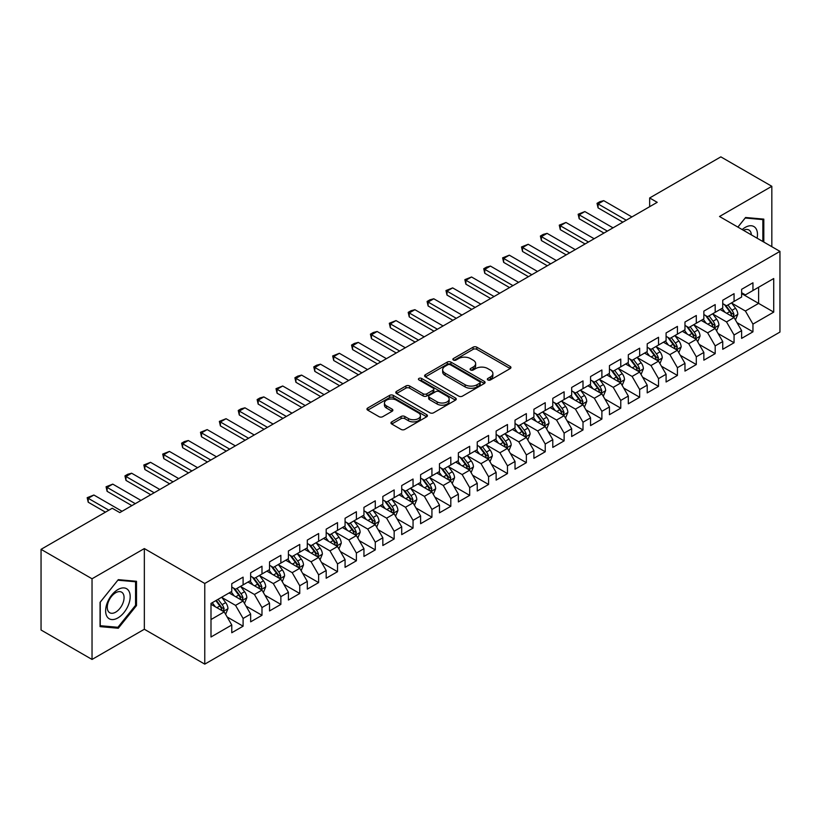 <?xml version="1.0" encoding="UTF-8"?>
<svg xmlns="http://www.w3.org/2000/svg" width="821" height="821" viewBox="0 0 821 821"><rect width="100%" height="100%" fill="white"/><g stroke="black" fill="none" stroke-linecap="round" stroke-linejoin="round"><path stroke-width="1.23" d="M487.879 379.949A1.837 1.057 0 0 0 490.476 379.949L510.169 368.578A2.617 1.509 0 0 0 510.939 367.51A2.617 1.509 0 0 0 510.169 366.443L476.806 347.18A2.617 1.509 0 0 0 473.101 347.18L453.408 358.551A1.837 1.057 0 0 0 452.864 359.3A1.837 1.057 0 0 0 453.408 360.05A1.837 1.057 0 0 0 456.004 360.05L458.549 358.572A8.384 4.844 0 0 1 470.412 358.572L473.194 360.183A8.384 4.844 0 0 1 475.646 363.6A8.384 4.844 0 0 1 473.194 367.028L470.638 368.496A1.837 1.057 0 0 0 470.105 369.245A1.837 1.057 0 0 0 470.638 369.994A1.837 1.057 0 0 0 473.235 369.994L475.79 368.526A8.384 4.844 0 0 1 487.643 368.526L490.424 370.127A8.384 4.844 0 0 1 492.887 373.555A8.384 4.844 0 0 1 490.424 376.983L487.879 378.45A1.837 1.057 0 0 0 487.346 379.199A1.837 1.057 0 0 0 487.879 379.949L487.879 378.45M391.73 421.871A2.617 1.509 0 0 0 390.96 422.938A2.617 1.509 0 0 0 391.73 424.016L401.089 429.414A2.617 1.509 0 0 0 404.794 429.414L426.663 416.791A2.617 1.509 0 0 0 427.433 415.724A2.617 1.509 0 0 0 426.663 414.646L393.3 395.383A2.617 1.509 0 0 0 389.595 395.383L367.726 408.016A2.617 1.509 0 0 0 366.956 409.084A2.617 1.509 0 0 0 367.726 410.151L379.035 416.678A2.617 1.509 0 0 0 382.74 416.678L392.099 411.28A2.617 1.509 0 0 0 392.869 410.213A2.617 1.509 0 0 0 392.099 409.135L386.496 405.902A7.009 4.043 0 0 1 384.444 403.039A7.009 4.043 0 0 1 388.764 399.293A7.009 4.043 0 0 1 396.41 400.176L418.371 412.86A7.009 4.043 0 0 1 420.424 415.724A7.009 4.043 0 0 1 416.103 419.459A7.009 4.043 0 0 1 408.458 418.587L404.794 416.473A2.617 1.509 0 0 0 401.089 416.473L391.73 421.871L391.73 424.016M92.034 578.774L92.034 659.448L144.342 629.255L144.342 548.572L92.034 578.774L41.05 549.341L112.241 508.24L119.794 512.602L657.211 202.325L649.657 197.964L649.657 206.687M144.342 548.572L204.768 583.464L779.95 251.38L779.95 332.064L204.768 664.138L204.768 583.464M771.832 246.69L771.832 186.295L719.524 216.498L779.95 251.38M771.832 186.295L720.848 156.862L649.657 197.964M458.734 396.133A2.617 1.509 0 0 0 462.439 396.133L484.308 383.51A2.617 1.509 0 0 0 485.078 382.442A2.617 1.509 0 0 0 484.308 381.365L450.945 362.102A2.617 1.509 0 0 0 447.24 362.102L425.37 374.735A2.617 1.509 0 0 0 424.601 375.802A2.617 1.509 0 0 0 425.37 376.87L458.734 396.133M419.705 380.349A1.837 1.057 0 0 1 421.573 380.605L421.573 378.43L455.491 398.011A2.617 1.509 0 0 1 456.26 399.078A2.617 1.509 0 0 1 455.491 400.145L433.621 412.778A2.617 1.509 0 0 1 429.906 412.778L396.543 393.516L396.543 391.371A2.617 1.509 0 0 0 395.784 392.448A2.617 1.509 0 0 0 396.543 393.516M396.543 391.371L405.913 385.973A2.617 1.509 0 0 1 409.617 385.973L423.143 393.782A2.617 1.509 0 0 0 426.848 393.782L433.067 390.201A2.617 1.509 0 0 0 433.827 389.123A2.617 1.509 0 0 0 433.067 388.056L418.977 379.928A1.837 1.057 0 0 1 418.433 379.179A1.837 1.057 0 0 1 419.572 378.194A1.837 1.057 0 0 1 421.573 378.43M741.62 293.579L758.614 303.39L758.614 287.247L773.721 278.535L752.949 290.521L752.949 282.783L741.62 289.32L741.62 297.058L734.066 301.42L734.066 293.682L722.737 300.229L722.737 307.967L715.183 312.329L715.183 304.581L703.854 311.128L703.854 318.866L696.3 323.228L696.3 315.49L684.971 322.027L684.971 329.765L677.417 334.126L677.417 326.389L666.088 332.936L666.088 340.674L658.534 345.036L658.534 337.287L647.205 343.835L647.205 351.573L639.651 355.934L639.651 348.196L628.322 354.734L628.322 362.472L620.768 366.833L620.768 359.095L609.439 365.632L609.439 373.381L601.885 377.742L601.885 369.994L590.556 376.541L590.556 384.279L583.002 388.641L583.002 380.903L571.673 387.44L571.673 395.178L564.119 399.54L564.119 391.802L552.79 398.339L552.79 406.087L545.236 410.449L545.236 402.701L533.907 409.248L533.907 416.986L526.353 421.347L526.353 413.61L515.024 420.147L515.024 427.885L507.47 432.246L507.47 424.508L496.13 431.046L496.13 438.794L488.577 443.155L488.577 435.407L477.247 441.955L477.247 449.692L469.694 454.054L469.694 446.316L458.364 452.853L458.364 460.591L450.811 464.953L450.811 457.215L439.481 463.752L439.481 471.5L431.928 475.862L431.928 468.114L420.598 474.661L420.598 482.399L413.045 486.761L413.045 479.023L401.715 485.56L401.715 493.298L394.162 497.659L394.162 489.921L382.832 496.459L382.832 504.207L375.279 508.568L375.279 500.82L363.949 507.368L363.949 515.106L356.396 519.467L356.396 511.729L345.066 518.267L345.066 526.004L337.513 530.366L337.513 522.628L326.183 529.165L326.183 536.913L318.63 541.275L318.63 533.527L307.3 540.074L307.3 547.812L299.747 552.174L299.747 544.436L288.417 550.973L288.417 558.711L280.864 563.073L280.864 555.335L269.534 561.872L269.534 569.62L261.981 573.982L261.981 566.233L250.651 572.781L250.651 580.519L243.098 584.88L243.098 577.142L231.768 583.68L231.768 591.418L210.997 603.414L210.997 636.993L231.768 624.997L224.215 611.912L210.997 604.287M773.721 278.535L773.721 312.113L752.949 324.1L745.396 311.015L731.706 303.113M736.991 322.632L752.949 331.838L752.949 324.1M752.949 331.838L741.62 338.385L741.62 330.637L734.066 334.999L726.513 321.924L712.823 314.012M718.108 333.531L734.066 342.747L734.066 334.999M734.066 342.747L722.737 349.284L722.737 341.546L715.183 345.908L707.63 332.823L693.94 324.921M699.225 344.43L715.183 353.646L715.183 345.908M715.183 353.646L703.854 360.183L703.854 352.445L696.3 356.807L688.747 343.722L675.057 335.82M680.342 355.339L696.3 364.545L696.3 356.807M696.3 364.545L684.971 371.092L684.971 363.344L677.417 367.705L669.864 354.631L656.174 346.719M661.459 366.238L677.417 375.454L677.417 367.705M677.417 375.454L666.088 381.991L666.088 374.253L658.534 378.614L650.981 365.53L637.291 357.628M642.576 377.137L658.534 386.352L658.534 378.614M658.534 386.352L647.205 392.89L647.205 385.152L639.651 389.513L632.098 376.429L618.408 368.526M623.693 388.046L639.651 397.251L639.651 389.513M639.651 397.251L628.322 403.799L628.322 396.05L620.768 400.412L613.215 387.338L599.525 379.425M604.81 398.944L620.768 408.16L620.768 400.412M620.768 408.16L609.439 414.697L609.439 406.959L601.885 411.321L594.332 398.236L580.642 390.334M585.927 409.843L601.885 419.059L601.885 411.321M601.885 419.059L590.556 425.596L590.556 417.858L583.002 422.22L575.449 409.135L561.759 401.233M567.044 420.752L583.002 429.958L583.002 422.22M583.002 429.958L571.673 436.505L571.673 428.757L564.119 433.119L556.566 420.044L542.876 412.132M548.161 431.651L564.119 440.867L564.119 433.119M564.119 440.867L552.79 447.404L552.79 439.666L545.236 444.028L537.683 430.943L523.983 423.041M529.278 442.55L545.236 451.766L545.236 444.028M545.236 451.766L533.907 458.303L533.907 450.565L526.353 454.926L518.8 441.842L505.1 433.94M510.395 453.459L526.353 462.664L526.353 454.926M526.353 462.664L515.024 469.212L515.024 461.464L507.47 465.825L499.907 452.751L486.217 444.838M491.512 464.358L507.47 473.573L507.47 465.825M507.47 473.573L496.13 480.111L496.13 472.373L488.577 476.734L481.024 463.649L467.334 455.747M472.629 475.256L488.577 484.472L488.577 476.734M488.577 484.472L477.247 491.009L477.247 483.271L469.694 487.633L462.141 474.548L448.451 466.646M453.746 486.165L469.694 495.371L469.694 487.633M469.694 495.371L458.364 501.918L458.364 494.17L450.811 498.532L443.258 485.457L429.568 477.545M434.863 497.064L450.811 506.28L450.811 498.532M450.811 506.28L439.481 512.817L439.481 505.079L431.928 509.441L424.375 496.356L410.685 488.454M415.98 507.963L431.928 517.179L431.928 509.441M431.928 517.179L420.598 523.716L420.598 515.978L413.045 520.34L405.492 507.255L391.802 499.353M397.097 518.872L413.045 528.077L413.045 520.34M413.045 528.077L401.715 534.625L401.715 526.877L394.162 531.238L386.609 518.154L372.919 510.252M378.214 529.771L394.162 538.987L394.162 531.238M394.162 538.987L382.832 545.524L382.832 537.786L375.279 542.147L367.726 529.063L354.036 521.161M359.331 540.67L375.279 549.885L375.279 542.147M375.279 549.885L363.949 556.422L363.949 548.685L356.396 553.046L348.843 539.961L335.153 532.059M340.448 551.579L356.396 560.784L356.396 553.046M356.396 560.784L345.066 567.332L345.066 559.583L337.513 563.945L329.96 550.86L316.27 542.958M321.565 562.477L337.513 571.693L337.513 563.945M337.513 571.693L326.183 578.23L326.183 570.492L318.63 574.854L311.077 561.769L297.387 553.867M302.672 573.376L318.63 582.592L318.63 574.854M318.63 582.592L307.3 589.129L307.3 581.391L299.747 585.753L292.194 572.668L278.504 564.766M283.789 584.285L299.747 593.491L299.747 585.753M299.747 593.491L288.417 600.038L288.417 592.29L280.864 596.651L273.311 583.567L259.621 575.665M264.906 595.184L280.864 604.4L280.864 596.651M280.864 604.4L269.534 610.937L269.534 603.199L261.981 607.561L254.428 594.476L240.738 586.574M246.023 606.083L261.981 615.298L261.981 607.561M261.981 615.298L250.651 621.836L250.651 614.098L243.098 618.459L235.545 605.375L221.855 597.472M227.14 616.982L243.098 626.197L243.098 618.459M243.098 626.197L231.768 632.745L231.768 624.997M231.768 587.056L235.545 589.242L243.098 584.88M210.997 619.547L224.215 611.912M250.651 576.157L254.428 578.333L261.981 573.982M235.545 605.375L243.098 601.013L229.131 592.947M250.651 614.098L243.098 601.013M269.534 565.259L273.311 567.434L280.864 563.073M254.428 594.476L261.981 590.114L248.014 582.048M269.534 603.199L261.981 590.114M288.417 554.349L292.194 556.535L299.747 552.174M273.311 583.567L280.864 579.216L266.897 571.139M288.417 592.29L280.864 579.216M307.3 543.451L311.077 545.637L318.63 541.275M292.194 572.668L299.747 568.306L285.78 560.24M307.3 581.391L299.747 568.306M326.183 532.552L329.96 534.728L337.513 530.366M311.077 561.769L318.63 557.408L304.663 549.341M326.183 570.492L318.63 557.408M345.066 521.643L348.843 523.829L356.396 519.467M329.96 550.86L337.513 546.509L323.546 538.432M345.066 559.583L337.513 546.509M363.949 510.744L367.726 512.93L375.279 508.568M348.843 539.961L356.396 535.6L342.429 527.534M363.949 548.685L356.396 535.6M382.832 499.845L386.609 502.021L394.162 497.659M367.726 529.063L375.279 524.701L361.312 516.635M382.832 537.786L375.279 524.701M401.715 488.936L405.492 491.122L413.045 486.761M386.609 518.154L394.162 513.802L380.195 505.726M401.715 526.877L394.162 513.802M420.598 478.038L424.375 480.223L431.928 475.862M405.492 507.255L413.045 502.893L399.078 494.827M420.598 515.978L413.045 502.893M439.481 467.139L443.258 469.314L450.811 464.953M424.375 496.356L431.928 491.995L417.961 483.928M439.481 505.079L431.928 491.995M458.364 456.23L462.141 458.416L469.694 454.054M443.258 485.457L450.811 481.096L436.844 473.019M458.364 494.17L450.811 481.096M477.247 445.331L481.024 447.517L488.577 443.155M462.141 474.548L469.694 470.187L455.727 462.12M477.247 483.271L469.694 470.187M496.13 434.432L499.907 436.608L507.47 432.246M481.024 463.649L488.577 459.288L474.61 451.222M496.13 472.373L488.577 459.288M515.024 423.523L518.8 425.709L526.353 421.347M499.907 452.751L507.47 448.389L493.493 440.313M515.024 461.464L507.47 448.389M533.907 412.624L537.683 414.81L545.236 410.449M518.8 441.842L526.353 437.48L512.376 429.414M533.907 450.565L526.353 437.48M552.79 401.726L556.566 403.901L564.119 399.54M537.683 430.943L545.236 426.581L531.259 418.515M552.79 439.666L545.236 426.581M571.673 390.817L575.449 393.002L583.002 388.641M556.566 420.044L564.119 415.683L550.142 407.606M571.673 428.757L564.119 415.683M590.556 379.918L594.332 382.104L601.885 377.742M575.449 409.135L583.002 404.774L569.025 396.707M590.556 417.858L583.002 404.774M609.439 369.019L613.215 371.195L620.768 366.833M594.332 398.236L601.885 393.875L587.908 385.808M609.439 406.959L601.885 393.875M628.322 358.12L632.098 360.296L639.651 355.934M613.215 387.338L620.768 382.976L606.791 374.899M628.322 396.05L620.768 382.976M647.205 347.211L650.981 349.397L658.534 345.036M632.098 376.429L639.651 372.067L625.674 364.001M647.205 385.152L639.651 372.067M666.088 336.312L669.864 338.488L677.417 334.126M650.981 365.53L658.534 361.168L644.557 353.102M666.088 374.253L658.534 361.168M684.971 325.414L688.747 327.589L696.3 323.228M669.864 354.631L677.417 350.269L663.44 342.203M684.971 363.344L677.417 350.269M703.854 314.505L707.63 316.69L715.183 312.329M688.747 343.722L696.3 339.36L682.323 331.294M703.854 352.445L696.3 339.36M722.737 303.606L726.513 305.781L734.066 301.42M707.63 332.823L715.183 328.462L701.206 320.395M722.737 341.546L715.183 328.462M741.62 292.707L745.396 294.883L752.949 290.521M726.513 321.924L734.066 317.563L720.089 309.496M741.62 330.637L734.066 317.563M41.05 549.341L41.05 630.015L92.034 659.448M144.342 629.255L204.768 664.138M745.396 311.015L758.614 303.39L773.721 312.113M763.807 242.062L763.807 219.125L745.581 217.493L737.874 227.089M136.502 605.59L136.502 581.289L118.286 579.657L100.059 602.327L100.059 626.628L118.286 628.25L136.502 605.59L135.557 605.036M488.618 380.205L490.424 379.158A8.384 4.844 0 0 0 492.887 375.741L492.887 373.555M475.646 363.6L475.646 365.786A8.384 4.844 0 0 1 473.194 369.214L471.377 370.261M510.169 366.443L510.169 368.578L476.806 349.356A2.617 1.509 0 0 0 473.101 349.356L454.136 360.306M484.308 381.365L484.308 383.51L450.945 364.288A2.617 1.509 0 0 0 447.24 364.288L425.401 376.89L425.37 374.735M479.68 383.191A1.837 1.057 0 0 0 480.213 382.442A1.837 1.057 0 0 0 479.68 381.693L450.39 364.781A1.837 1.057 0 0 0 447.794 364.781L445.105 366.33A8.384 4.844 0 0 0 442.652 369.758A8.384 4.844 0 0 0 445.105 373.186L465.127 384.741A8.384 4.844 0 0 0 476.991 384.741L479.68 383.191L479.68 385.367A1.837 1.057 0 0 0 480.213 384.618L480.213 382.442M442.652 369.758L442.652 371.934A8.384 4.844 0 0 0 445.105 375.361L445.105 373.186M479.68 385.367L476.991 386.917A8.384 4.844 0 0 1 465.127 386.917L445.105 375.361M396.584 393.536L405.913 388.148L405.913 385.973M433.827 389.123L433.827 391.309A2.617 1.509 0 0 1 433.067 392.376L426.848 395.958A2.617 1.509 0 0 1 423.143 395.958L409.617 388.148A2.617 1.509 0 0 0 405.913 388.148M421.573 380.605L455.45 400.166M437.183 401.89A7.009 4.043 0 0 0 444.828 402.762A7.009 4.043 0 0 0 449.159 399.027A7.009 4.043 0 0 0 447.106 396.163L439.368 391.699A2.617 1.509 0 0 0 435.653 391.699L429.445 395.281A2.617 1.509 0 0 0 428.685 396.348A2.617 1.509 0 0 0 429.445 397.415L437.183 401.89L437.183 404.065A7.009 4.043 0 0 0 444.828 404.948A7.009 4.043 0 0 0 449.159 401.202L449.159 399.027M428.685 396.348L428.685 398.534A2.617 1.509 0 0 0 429.445 399.601L429.445 397.415M437.183 404.065L429.445 399.601M420.424 415.724L420.424 417.899A7.009 4.043 0 0 1 416.103 421.635A7.009 4.043 0 0 1 408.458 420.763L404.794 418.648A2.617 1.509 0 0 0 401.089 418.648L391.761 424.036M384.444 403.039L384.444 405.215A7.009 4.043 0 0 0 386.496 408.078L386.496 405.902M392.069 411.3L386.496 408.078M426.633 416.811L393.3 397.569A2.617 1.509 0 0 0 389.595 397.569L367.757 410.172M116.356 627.141L118.286 628.25M735.462 319.985L737.802 314.269A7.081 4.084 -120 0 0 735.544 308.244L731.532 302.887M725.138 312.411L722.09 308.337M732.732 316.793L733.984 314.566A7.081 4.084 -120 0 0 731.952 310.307L727.94 304.96M725.651 305.289L730.608 311.908A3.602 2.083 60 0 1 731.265 312.996L733.984 314.566M724.409 304.57L729.695 311.621A7.081 4.084 60 0 1 731.716 315.88L731.86 316.29M626.238 220.202L598.068 203.936L598.068 207.867L597.031 203.341L599.864 201.699L603.733 200.663L631.903 216.929M622.841 222.163L598.068 207.867M603.733 200.663L598.068 203.936L597.031 203.341M716.579 330.884L718.919 325.167A7.081 4.084 -120 0 0 716.661 319.143L712.649 313.786M706.255 323.31L703.207 319.236M713.849 327.692L715.101 325.475A7.081 4.084 -120 0 0 713.069 321.216L709.057 315.859M706.768 316.198L711.725 322.807A3.602 2.083 60 0 1 712.382 323.905L715.101 325.475M705.526 315.469L710.812 322.52A7.081 4.084 60 0 1 712.833 326.779L712.977 327.189M697.696 341.782L700.036 336.066A7.081 4.084 -120 0 0 697.778 330.042L693.766 324.685M687.372 334.209L684.324 330.145M694.966 338.591L696.218 336.374A7.081 4.084 -120 0 0 694.186 332.115L690.174 326.758M687.885 327.097L692.842 333.706A3.602 2.083 60 0 1 693.499 334.804L696.218 336.374M686.643 326.378L691.918 333.429A7.081 4.084 60 0 1 693.95 337.677L694.094 338.088M607.355 231.101L579.185 214.835L579.185 218.766L578.148 214.24L584.85 211.572L613.02 227.838M603.958 233.072L579.185 218.766M584.85 211.572L579.185 214.835L578.148 214.24M588.472 242.01L560.302 225.744L560.302 229.664L559.265 225.139L565.967 222.47L594.137 238.737M585.075 243.97L560.302 229.664M565.967 222.47L560.302 225.744L559.265 225.139M757.106 238.193A17.354 10.026 120 0 0 755.833 228.351A17.354 10.026 120 0 0 742.184 229.582M751.359 234.878A11.884 6.866 120 0 0 750.25 231.224A11.884 6.866 120 0 0 748.916 229.993A11.884 6.866 120 0 0 743.457 230.311M745.17 218.006L762.863 219.607L762.863 241.518M761.693 218.93L762.863 219.607M737.905 227.109L745.201 218.027M107.274 616.961A17.354 10.026 120 0 0 124.043 612.466A17.354 10.026 120 0 0 128.538 590.515A17.354 10.026 120 0 0 111.769 595.009A17.354 10.026 120 0 0 107.274 616.961M108.393 611.501A11.884 6.866 120 0 0 109.727 612.743A11.884 6.866 120 0 0 120.79 607.191A11.884 6.866 120 0 0 122.945 593.398A11.884 6.866 120 0 0 121.611 592.157A11.884 6.866 120 0 0 110.558 597.709A11.884 6.866 120 0 0 108.393 611.501M117.906 580.201L135.557 581.781L135.557 605.313L117.906 627.285L100.244 625.705L100.244 602.162L117.865 580.18M134.387 581.104L135.557 581.781M678.813 352.691L681.153 346.975A7.081 4.084 -120 0 0 678.895 340.951L674.883 335.594M668.489 345.118L665.441 341.043M676.083 349.5L677.335 347.273A7.081 4.084 -120 0 0 675.303 343.014L671.291 337.667M669.002 337.995L673.959 344.615A3.602 2.083 60 0 1 674.616 345.703L677.335 347.273M667.76 337.277L673.035 344.327A7.081 4.084 60 0 1 675.067 348.586L675.211 348.997M659.93 363.59L662.27 357.874A7.081 4.084 -120 0 0 660.012 351.85L656 346.493M649.606 356.016L646.558 351.942M657.2 360.398L658.452 358.182A7.081 4.084 -120 0 0 656.42 353.923L652.408 348.566M650.119 348.904L655.076 355.514A3.602 2.083 60 0 1 655.733 356.612L658.452 358.182M648.877 348.176L654.152 355.226A7.081 4.084 60 0 1 656.184 359.485L656.328 359.896M569.589 252.909L541.419 236.643L541.419 240.563L540.382 236.048L543.215 234.406L547.084 233.369L575.254 249.635M566.192 254.869L541.419 240.563M547.084 233.369L541.419 236.643L540.382 236.048M550.706 263.808L522.536 247.542L522.536 251.472L521.499 246.947L528.201 244.278L556.371 260.544M547.309 265.778L522.536 251.472M528.201 244.278L522.536 247.542L521.499 246.947M641.047 374.489L643.387 368.773A7.081 4.084 -120 0 0 641.129 362.749L637.117 357.392M630.723 366.915L627.675 362.851M638.317 371.297L639.569 369.081A7.081 4.084 -120 0 0 637.537 364.822L633.525 359.465M631.236 359.803L636.193 366.412A3.602 2.083 60 0 1 636.85 367.51L639.569 369.081M629.994 359.085L635.269 366.135A7.081 4.084 60 0 1 637.301 370.384L637.445 370.794M531.823 274.717L503.653 258.451L503.653 262.371L502.616 257.845L509.318 255.177L537.488 271.443M528.426 276.677L503.653 262.371M509.318 255.177L503.653 258.451L502.616 257.845M622.164 385.388L624.504 379.682A7.081 4.084 -120 0 0 622.246 373.658L618.234 368.301M611.84 377.824L608.792 373.75M619.434 382.206L620.686 379.979A7.081 4.084 -120 0 0 618.654 375.72L614.642 370.374M612.353 370.702L617.31 377.321A3.602 2.083 60 0 1 617.967 378.409L620.686 379.979M611.111 369.984L616.386 377.034A7.081 4.084 60 0 1 618.418 381.293L618.562 381.703M512.94 285.616L484.77 269.35L484.77 273.27L483.733 268.754L486.566 267.112L490.435 266.076L518.605 282.342M509.543 287.576L484.77 273.27M490.435 266.076L484.77 269.35L483.733 268.754M603.281 396.297L605.621 390.58A7.081 4.084 -120 0 0 603.363 384.556L599.351 379.199M592.957 388.723L589.909 384.649M600.551 393.105L601.803 390.888A7.081 4.084 -120 0 0 599.771 386.629L595.759 381.272M593.47 381.601L598.427 388.22A3.602 2.083 60 0 1 599.084 389.318L601.803 390.888M592.228 380.882L597.503 387.933A7.081 4.084 60 0 1 599.535 392.192L599.679 392.602M494.057 296.514L465.887 280.248L465.887 284.179L464.85 279.653L471.552 276.985L499.722 293.251M490.66 298.485L465.887 284.179M471.552 276.985L465.887 280.248L464.85 279.653M584.398 407.195L586.738 401.479A7.081 4.084 -120 0 0 584.48 395.455L580.468 390.098M574.074 399.622L571.026 395.558M581.668 404.004L582.92 401.787A7.081 4.084 -120 0 0 580.888 397.528L576.876 392.171M574.587 392.51L579.544 399.119A3.602 2.083 60 0 1 580.201 400.217L582.92 401.787M573.345 391.791L578.62 398.842A7.081 4.084 60 0 1 580.652 403.09L580.796 403.501M475.174 307.423L447.004 291.157L447.004 295.078L445.967 290.552L452.669 287.884L480.839 304.15M471.777 309.384L447.004 295.078M452.669 287.884L447.004 291.157L445.967 290.552M565.515 418.094L567.855 412.388A7.081 4.084 -120 0 0 565.597 406.364L561.585 401.007M555.191 410.531L552.143 406.457M562.785 414.913L564.037 412.686A7.081 4.084 -120 0 0 562.005 408.427L557.993 403.08M555.704 403.409L560.661 410.028A3.602 2.083 60 0 1 561.318 411.116L564.037 412.686M554.462 402.69L559.737 409.741A7.081 4.084 60 0 1 561.769 414L561.913 414.41M456.291 318.322L428.121 302.056L428.121 305.976L427.084 301.461L429.917 299.819L433.786 298.782L461.956 315.048M452.894 320.282L428.121 305.976M433.786 298.782L428.121 302.056L427.084 301.461M546.632 429.003L548.972 423.287A7.081 4.084 -120 0 0 546.714 417.263L542.702 411.906M536.308 421.43L533.26 417.355M543.902 425.812L545.154 423.585A7.081 4.084 -120 0 0 543.122 419.336L539.11 413.979M536.821 414.307L541.778 420.927A3.602 2.083 60 0 1 542.435 422.025L545.154 423.585M535.579 413.589L540.854 420.639A7.081 4.084 60 0 1 542.886 424.898L543.03 425.309M437.408 329.221L409.238 312.955L409.238 316.885L408.201 312.36L411.034 310.728L414.903 309.691L443.073 325.958M434.011 331.191L409.238 316.885M414.903 309.691L409.238 312.955L408.201 312.36M527.749 439.902L530.089 434.186A7.081 4.084 -120 0 0 527.831 428.162L523.819 422.805M517.425 432.328L514.377 428.264M525.019 436.71L526.261 434.494A7.081 4.084 -120 0 0 524.239 430.235L520.227 424.878M517.938 425.216L522.895 431.825A3.602 2.083 60 0 1 523.552 432.924L526.261 434.494M516.696 424.498L521.971 431.548A7.081 4.084 60 0 1 524.003 435.797L524.147 436.208M418.525 340.13L390.355 323.864L390.355 327.784L389.308 323.258L396.02 320.59L424.19 336.856M415.128 342.09L390.355 327.784M396.02 320.59L390.355 323.864L389.308 323.258M508.866 450.801L511.206 445.095A7.081 4.084 -120 0 0 508.948 439.071L504.936 433.714M498.542 443.237L495.494 439.163M506.136 447.619L507.378 445.393A7.081 4.084 -120 0 0 505.356 441.134L501.344 435.787M499.055 436.115L504.012 442.735A3.602 2.083 60 0 1 504.669 443.822L507.378 445.393M497.813 435.397L503.088 442.447A7.081 4.084 60 0 1 505.12 446.706L505.264 447.117M399.642 351.029L371.472 334.763L371.472 338.683L370.425 334.168L373.257 332.526L377.137 331.489L405.307 347.755M396.245 352.989L371.472 338.683M377.137 331.489L371.472 334.763L370.425 334.168M489.983 461.71L492.323 455.994A7.081 4.084 -120 0 0 490.065 449.97L486.053 444.613M479.659 454.136L476.611 450.062M487.253 458.518L488.495 456.291A7.081 4.084 -120 0 0 486.473 452.043L482.461 446.686M480.172 447.014L485.129 453.633A3.602 2.083 60 0 1 485.786 454.731L488.495 456.291M478.93 446.296L484.205 453.346A7.081 4.084 60 0 1 486.237 457.605L486.381 458.015M380.759 361.928L352.589 345.662L352.589 349.592L351.542 345.066L354.374 343.435L358.254 342.398L386.424 358.664M377.362 363.898L352.589 349.592M358.254 342.398L352.589 345.662L351.542 345.066M471.1 472.609L473.44 466.892A7.081 4.084 -120 0 0 471.182 460.868L467.17 455.511M460.776 465.035L457.728 460.971M468.37 469.417L469.612 467.2A7.081 4.084 -120 0 0 467.59 462.941L463.578 457.584M461.289 457.923L466.246 464.532A3.602 2.083 60 0 1 466.903 465.63L469.612 467.2M460.047 457.205L465.322 464.255A7.081 4.084 60 0 1 467.354 468.504L467.498 468.914M361.876 372.837L333.706 356.571L333.706 360.491L332.659 355.965L339.371 353.297L367.541 369.563M358.479 374.797L333.706 360.491M339.371 353.297L333.706 356.571L332.659 355.965M452.217 483.507L454.557 477.801A7.081 4.084 -120 0 0 452.299 471.777L448.287 466.42M441.893 475.944L438.845 471.87M449.477 480.326L450.729 478.099A7.081 4.084 -120 0 0 448.707 473.84L444.695 468.493M442.406 468.822L447.363 475.441A3.602 2.083 60 0 1 448.02 476.529L450.729 478.099M441.164 468.103L446.439 475.154A7.081 4.084 60 0 1 448.471 479.413L448.615 479.823M342.993 383.735L314.823 367.469L314.823 371.39L313.776 366.874L316.608 365.232L320.488 364.196L348.658 380.462M339.596 385.696L314.823 371.39M320.488 364.196L314.823 367.469L313.776 366.874M433.334 494.416L435.674 488.7A7.081 4.084 -120 0 0 433.416 482.676L429.404 477.319M423.01 486.843L419.962 482.769M430.594 491.225L431.846 488.998A7.081 4.084 -120 0 0 429.824 484.749L425.812 479.392M423.523 479.721L428.48 486.34A3.602 2.083 60 0 1 429.137 487.438L431.846 488.998M422.281 479.002L427.556 486.053A7.081 4.084 60 0 1 429.588 490.311L429.732 490.722M324.11 394.634L295.94 378.368L295.94 382.299L294.893 377.773L297.725 376.141L301.605 375.105L329.775 391.371M320.713 396.594L295.94 382.299M301.605 375.105L295.94 378.368L294.893 377.773M414.451 505.315L416.791 499.599A7.081 4.084 -120 0 0 414.533 493.575L410.521 488.218M404.127 497.742L401.079 493.678M411.711 502.124L412.963 499.907A7.081 4.084 -120 0 0 410.941 495.648L406.929 490.291M404.64 490.63L409.597 497.239A3.602 2.083 60 0 1 410.254 498.337L412.963 499.907M403.398 489.911L408.673 496.951A7.081 4.084 60 0 1 410.705 501.21L410.849 501.621M305.227 405.543L277.057 389.277L277.057 393.197L276.01 388.672L282.722 386.003L310.892 402.269M301.83 407.503L277.057 393.197M282.722 386.003L277.057 389.277L276.01 388.672M395.568 516.214L397.908 510.508A7.081 4.084 -120 0 0 395.65 504.474L391.638 499.127M385.244 508.651L382.196 504.576M392.828 513.033L394.08 510.806A7.081 4.084 -120 0 0 392.058 506.547L388.046 501.2M385.757 501.528L390.714 508.148A3.602 2.083 60 0 1 391.371 509.236L394.08 510.806M384.515 500.81L389.79 507.86A7.081 4.084 60 0 1 391.822 512.119L391.966 512.52M286.344 416.442L258.174 400.176L258.174 404.096L257.127 399.581L259.959 397.939L263.839 396.902L292.009 413.168M282.947 418.402L258.174 404.096M263.839 396.902L258.174 400.176L257.127 399.581M376.685 527.123L379.025 521.407A7.081 4.084 -120 0 0 376.767 515.383L372.755 510.026M366.361 519.549L363.313 515.475M373.945 523.931L375.197 521.704A7.081 4.084 -120 0 0 373.175 517.456L369.163 512.099M366.874 512.427L371.831 519.046A3.602 2.083 60 0 1 372.488 520.145L375.197 521.704M365.632 511.709L370.907 518.759A7.081 4.084 60 0 1 372.939 523.018L373.073 523.429M267.461 427.341L239.291 411.075L239.291 415.005L238.244 410.479L241.076 408.837L244.956 407.811L273.126 424.077M264.064 429.301L239.291 415.005M244.956 407.811L239.291 411.075L238.244 410.479M357.802 538.022L360.142 532.306A7.081 4.084 -120 0 0 357.884 526.282L353.872 520.925M347.478 530.448L344.43 526.384M355.062 534.83L356.314 532.613A7.081 4.084 -120 0 0 354.292 528.355L350.28 522.998M347.991 523.336L352.948 529.945A3.602 2.083 60 0 1 353.605 531.043L356.314 532.613M346.749 522.618L352.024 529.658A7.081 4.084 60 0 1 354.056 533.917L354.19 534.327M248.578 438.25L220.408 421.984L220.408 425.904L219.361 421.378L226.073 418.71L254.243 434.976M245.181 440.21L220.408 425.904M226.073 418.71L220.408 421.984L219.361 421.378M338.909 548.921L341.259 543.215A7.081 4.084 -120 0 0 339.001 537.18L334.989 531.834M328.595 541.347L325.547 537.283M336.179 545.739L337.431 543.512A7.081 4.084 -120 0 0 335.409 539.253L331.397 533.907M329.108 534.235L334.065 540.854A3.602 2.083 60 0 1 334.722 541.942L337.431 543.512M327.866 533.517L333.141 540.567A7.081 4.084 60 0 1 335.163 544.826L335.307 545.226M229.695 449.149L201.514 432.883L201.514 436.803L200.478 432.277L207.179 429.609L235.36 445.875M226.298 451.109L201.514 436.803M207.179 429.609L201.514 432.883L200.478 432.277M320.026 559.83L322.376 554.113A7.081 4.084 -120 0 0 320.108 548.089L316.106 542.732M309.712 552.256L306.664 548.182M317.296 556.638L318.548 554.411A7.081 4.084 -120 0 0 316.526 550.162L312.514 544.805M310.225 545.134L315.182 551.753A3.602 2.083 60 0 1 315.839 552.851L318.548 554.411M308.983 544.415L314.258 551.466A7.081 4.084 60 0 1 316.28 555.725L316.424 556.135M210.812 460.047L182.631 443.781L182.631 447.712L181.595 443.186L184.427 441.544L188.296 440.518L216.477 456.784M207.415 462.007L182.631 447.712M188.296 440.518L182.631 443.781L181.595 443.186M301.143 570.728L303.493 565.012A7.081 4.084 -120 0 0 301.225 558.988L297.223 553.631M290.829 563.155L287.781 559.08M298.413 567.537L299.665 565.32A7.081 4.084 -120 0 0 297.643 561.061L293.631 555.704M291.342 556.043L296.299 562.652A3.602 2.083 60 0 1 296.945 563.75L299.665 565.32M290.1 555.324L295.375 562.364A7.081 4.084 60 0 1 297.397 566.623L297.541 567.034M191.929 470.956L163.748 454.69L163.748 458.611L162.712 454.085L169.413 451.417L197.594 467.683M188.532 472.917L163.748 458.611M169.413 451.417L163.748 454.69L162.712 454.085M282.26 581.627L284.6 575.921A7.081 4.084 -120 0 0 282.342 569.887L278.34 564.54M271.946 574.053L268.898 569.99M279.53 578.436L280.782 576.219A7.081 4.084 -120 0 0 278.76 571.96L274.748 566.613M272.459 566.942L277.416 573.551A3.602 2.083 60 0 1 278.062 574.649L280.782 576.219M271.217 566.223L276.492 573.274A7.081 4.084 60 0 1 278.514 577.532L278.658 577.933M173.046 481.855L144.865 465.589L144.865 469.509L143.829 464.984L150.53 462.315L178.711 478.581M169.649 483.815L144.865 469.509M150.53 462.315L144.865 465.589L143.829 464.984M263.377 592.536L265.717 586.82A7.081 4.084 -120 0 0 263.459 580.796L259.457 575.439M253.063 584.963L250.015 580.888M260.647 589.345L261.899 587.118A7.081 4.084 -120 0 0 259.877 582.869L255.865 577.512M253.576 577.84L258.533 584.46A3.602 2.083 60 0 1 259.179 585.558L261.899 587.118M252.334 577.122L257.609 584.172A7.081 4.084 60 0 1 259.631 588.431L259.775 588.842M154.163 492.754L125.982 476.488L125.982 480.418L124.946 475.893L127.778 474.251L131.647 473.224L159.828 489.49M150.756 494.714L125.982 480.418M131.647 473.224L125.982 476.488L124.946 475.893M244.494 603.435L246.834 597.719A7.081 4.084 -120 0 0 244.576 591.695L240.574 586.338M234.18 595.861L231.132 591.787M241.764 600.243L243.016 598.027A7.081 4.084 -120 0 0 240.994 593.768L236.982 588.411M234.693 588.749L239.65 595.358A3.602 2.083 60 0 1 240.296 596.457L243.016 598.027M233.451 588.031L238.726 595.071A7.081 4.084 60 0 1 240.748 599.33L240.892 599.74M135.28 503.663L107.099 487.397L107.099 491.317L106.063 486.791L112.764 484.123L140.945 500.389M131.873 505.623L107.099 491.317M112.764 484.123L107.099 487.397L106.063 486.791M225.611 614.334L227.951 608.628A7.081 4.084 -120 0 0 225.693 602.593L221.691 597.247M215.297 606.76L212.239 602.696M222.881 611.142L224.133 608.925A7.081 4.084 -120 0 0 222.111 604.667L218.099 599.309M216.323 600.336L220.767 606.257A3.602 2.083 60 0 1 221.413 607.355L224.133 608.925M215.831 600.623L219.843 605.98A7.081 4.084 60 0 1 221.865 610.239L222.009 610.639M108.844 510.2L88.216 498.296L88.216 502.216L87.18 497.69L93.881 495.022L122.062 511.288M105.437 512.16L88.216 502.216M93.881 495.022L88.216 498.296L87.18 497.69M490.424 379.158L490.424 376.983M470.638 369.994L470.638 368.496M473.194 369.214L473.194 367.028M453.408 360.05L453.408 358.551M473.101 349.356L473.101 347.18M476.806 349.356L476.806 347.18M447.24 364.288L447.24 362.102M450.945 364.288L450.945 362.102M465.127 386.917L465.127 384.741M476.991 386.917L476.991 384.741M409.617 388.148L409.617 385.973M423.143 395.958L423.143 393.782M426.848 395.958L426.848 393.782M433.067 392.376L433.067 390.201M455.491 400.145L455.491 398.011M401.089 418.648L401.089 416.473M404.794 418.648L404.794 416.473M408.458 420.763L408.458 418.587M392.099 411.28L392.099 409.135M367.726 410.151L367.726 408.016M389.595 397.569L389.595 395.383M393.3 397.569L393.3 395.383M426.663 416.791L426.663 414.646M733.174 317.05L737.751 314.402M731.952 310.307L735.544 308.244M726.729 313.324L729.695 311.621M714.291 327.948L718.868 325.301M713.069 321.216L716.661 319.143M707.846 324.233L710.812 322.52M695.408 338.847L699.985 336.21M694.186 332.115L697.778 330.042M688.963 335.132L691.918 333.429M676.525 349.756L681.102 347.109M675.303 343.014L678.895 340.951M670.08 346.031L673.035 344.327M657.642 360.655L662.219 358.007M656.42 353.923L660.012 351.85M651.197 356.94L654.152 355.226M638.759 371.554L643.336 368.916M637.537 364.822L641.129 362.749M632.314 367.839L635.269 366.135M619.876 382.463L624.453 379.815M618.654 375.72L622.246 373.658M613.431 378.738L616.386 377.034M600.993 393.362L605.57 390.714M599.771 386.629L603.363 384.556M594.548 389.647L597.503 387.933M582.11 404.26L586.687 401.623M580.888 397.528L584.48 395.455M575.665 400.545L578.62 398.842M563.227 415.169L567.804 412.522M562.005 408.427L565.597 406.364M556.782 411.444L559.737 409.741M544.344 426.068L548.921 423.42M543.122 419.336L546.714 417.263M537.899 422.353L540.854 420.639M525.461 436.967L530.038 434.33M524.239 430.235L527.831 428.162M519.016 433.252L521.971 431.548M506.578 447.876L511.155 445.228M505.356 441.134L508.948 439.071M500.133 444.151L503.088 442.447M487.695 458.775L492.272 456.127M486.473 452.043L490.065 449.97M481.25 455.06L484.205 453.346M468.812 469.674L473.389 467.036M467.59 462.941L471.182 460.868M462.367 465.959L465.322 464.255M449.929 480.583L454.506 477.935M448.707 473.84L452.299 471.777M443.484 476.857L446.439 475.154M431.046 491.481L435.623 488.834M429.824 484.749L433.416 482.676M424.601 487.756L427.556 486.053M412.163 502.38L416.74 499.743M410.941 495.648L414.533 493.575M405.718 498.665L408.673 496.951M393.28 513.289L397.857 510.641M392.058 506.547L395.65 504.474M386.835 509.564L389.79 507.86M374.397 524.188L378.974 521.54M373.175 517.456L376.767 515.383M367.952 520.463L370.907 518.759M355.514 535.087L360.091 532.449M354.292 528.355L357.884 526.282M349.069 531.372L352.024 529.658M336.631 545.996L341.208 543.348M335.409 539.253L339.001 537.18M330.186 542.271L333.141 540.567M317.748 556.895L322.325 554.247M316.526 550.162L320.108 548.089M311.303 553.169L314.258 551.466M298.865 567.793L303.442 565.156M297.643 561.061L301.225 558.988M292.42 564.078L295.375 562.364M279.982 578.702L284.559 576.055M278.76 571.96L282.342 569.887M273.537 574.977L276.492 573.274M261.099 589.601L265.676 586.953M259.877 582.869L263.459 580.796M254.654 585.876L257.609 584.172M242.216 600.5L246.793 597.862M240.994 593.768L244.576 591.695M235.771 596.785L238.726 595.071M223.333 611.409L227.91 608.761M222.111 604.667L225.693 602.593M216.888 607.684L219.843 605.98"/></g></svg>
